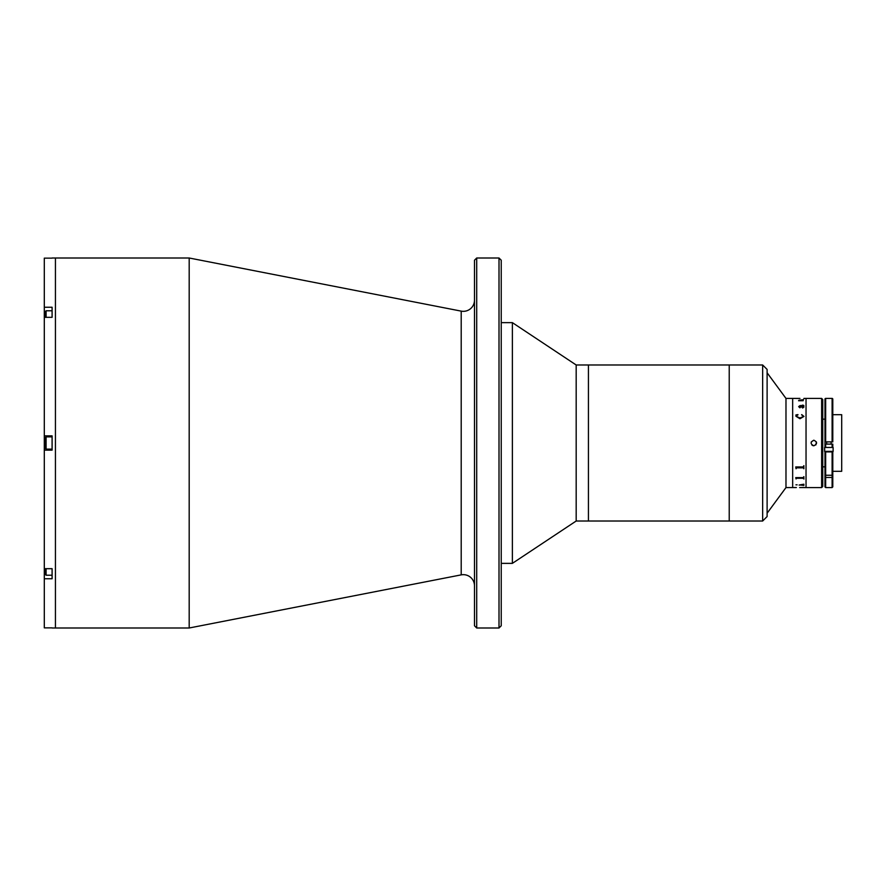 <?xml version="1.0" encoding="UTF-8"?>
<svg xmlns="http://www.w3.org/2000/svg" width="886" height="886" viewBox="0 0 886 886"><rect width="100%" height="100%" fill="white"/><g stroke="black" fill="none" stroke-linecap="round" stroke-linejoin="round"><path stroke-width="1.33" d="M474.486 585.812A11.141 11.141 0 0 0 461.207 574.87L189.183 627.997L189.183 258.003L52.097 258.003M474.486 300.188A11.141 11.141 0 0 1 461.207 311.13L189.183 258.003M499.006 258.003L501.232 260.229L501.232 625.771L499.006 627.997L499.006 258.003L476.712 258.003L476.712 627.997L499.006 627.997M476.712 627.997L474.486 625.771L474.486 260.229L476.712 258.003M189.183 627.997L55.441 627.997L55.441 258.003L55.441 627.997L52.097 627.997M52.097 258.136L44.3 258.136L44.3 307.243L52.097 307.243L52.097 317.321L44.3 317.321L44.3 435.868L52.097 435.868L52.097 450.132L44.3 450.132L44.3 568.679L52.097 568.679L52.097 578.757L44.3 578.757L44.3 627.864L52.097 627.864M44.3 435.868L44.3 450.132M44.3 307.243L44.3 317.321M44.3 568.679L44.3 578.757M762.658 521.012L762.658 364.988L767.11 369.44L767.11 516.549L762.658 521.012L576.177 521.012L512.374 563.363L512.374 322.637L501.232 322.637M576.177 521.012L576.177 364.988L512.374 322.637M762.658 364.988L729.222 364.988L729.222 521.012L729.222 364.988L588.437 364.988L588.437 521.012L588.437 364.988L576.177 364.988M52.097 436.876L46.083 436.876L46.083 449.124L52.097 449.124M46.083 449.124L45.419 448.46L45.419 437.54L46.083 436.876M52.097 317.321L52.097 310.787L46.083 310.787L46.083 317.321M45.419 317.321L45.419 311.451L46.083 310.787M45.419 568.679L45.419 574.549L46.083 575.213L52.097 575.213L52.097 568.679M46.083 575.213L46.083 568.679M796.381 487.544L785.982 487.577L785.982 398.423L767.11 372.784M785.982 487.577L767.11 513.215M799.958 398.423L792.66 398.423L792.66 487.577L792.66 398.423L785.982 398.423M796.06 468.306L795.739 466.944L803.181 466.944L803.868 465.648L803.868 468.738L803.181 467.487L796.747 467.487L796.06 468.738L795.739 467.011M796.06 478.628L795.739 477.62L803.181 477.62L803.868 476.646L803.868 478.938L803.181 478.019L796.747 478.019L796.06 478.938L795.739 477.665M799.493 484.952L803.868 484.21L803.868 485.406L799.493 484.952M795.949 484.819L797.145 484.819L795.949 484.819M800.7 487.555L806.038 487.577L806.038 398.423L803.868 398.434M803.967 416.431L799.98 418.735L795.949 416.265L795.949 414.914L797.921 414.626L796.281 416.365L799.98 418.004L803.646 416.398L801.73 414.626L803.967 416.431L801.586 414.847M803.967 406.973L802.661 408.003L800.501 405.965L798.984 406.585L799.825 407.804L798.663 406.608L799.992 405.6L803.536 405.423L802.672 405.079L803.868 405.533L803.325 405.965L803.967 406.973M803.17 400.705L798.552 400.738L803.536 399.664L798.984 400.228L803.17 400.705M796.381 398.434L799.637 398.423M803.646 406.94L802.539 407.56L803.646 406.918L803.004 405.965L800.833 405.965L802.539 407.56L800.833 405.976M802.672 405.101L803.868 405.544L803.325 405.976L803.967 406.984M798.663 406.63L802.672 405.212M798.984 406.596L800.291 407.571M803.868 487.466L800.534 487.555M803.536 485.096L799.094 485.074M803.536 478.285L796.381 478.274M803.646 416.409L799.98 418.015L796.281 416.376M795.949 416.276L795.949 414.936L798.009 414.847M803.536 467.841L796.381 467.841M799.637 487.577L800.479 487.555M803.967 479.016L802.661 477.975M812.772 445.569L813.835 445.791C810.247 443.93 810.247 442.07 813.835 440.209L811.266 441.926M811.875 444.971L812.761 445.569M813.835 440.209C817.435 442.07 817.435 443.93 813.835 445.791M821.643 487.577L821.643 398.423L806.038 398.423L806.038 487.577L821.643 487.577L822.751 486.469L822.751 399.531L821.643 398.423M815.818 444.96L816.416 441.948M824.988 466.844L822.751 466.844M824.988 419.156L822.751 419.156M824.988 486.901L824.988 451.871L824.988 486.901L825.652 487.577L832.12 487.577L832.785 486.901L832.785 471.308L841.7 471.308L841.7 414.692L832.785 414.692L832.785 399.088L832.785 441.881L832.12 441.881L832.12 398.423L825.652 398.423L825.652 441.881L832.12 441.881M825.353 447.386A0.664 0.664 0 0 0 825.652 447.463L824.988 446.788L824.988 447.463L824.988 399.088A0.664 0.664 0 0 1 825.652 398.423M832.785 399.088A0.664 0.664 0 0 0 832.12 398.423M832.785 451.871L832.785 486.901M832.785 477.476L832.12 477.476L832.12 451.915M825.652 441.881L824.988 441.881M824.988 474.586A0.664 0.664 -0 0 0 825.652 475.25L825.652 487.577M832.785 474.586A0.664 0.664 180 0 1 832.12 475.25L825.652 475.25L825.652 451.915M832.785 446.788L832.12 447.463L832.12 444.119L832.785 444.119L832.785 447.463M824.988 446.788L824.988 444.119L825.652 444.119L825.652 447.463L833.117 447.463L833.117 451.362A0.554 0.554 0 0 1 832.563 451.915L825.209 451.915A0.554 0.554 0 0 1 824.644 451.362L833.117 451.362M832.12 444.119L825.652 444.119M824.644 451.362L824.644 447.463L825.652 447.463M826.66 441.881L826.66 444.119M831.112 441.881L831.112 444.119M461.207 574.87L461.207 311.13M45.419 311.872L44.3 311.872M45.419 574.128L44.3 574.128M832.12 487.577L832.12 477.476L825.652 477.476M512.374 563.363L501.232 563.363"/></g></svg>
